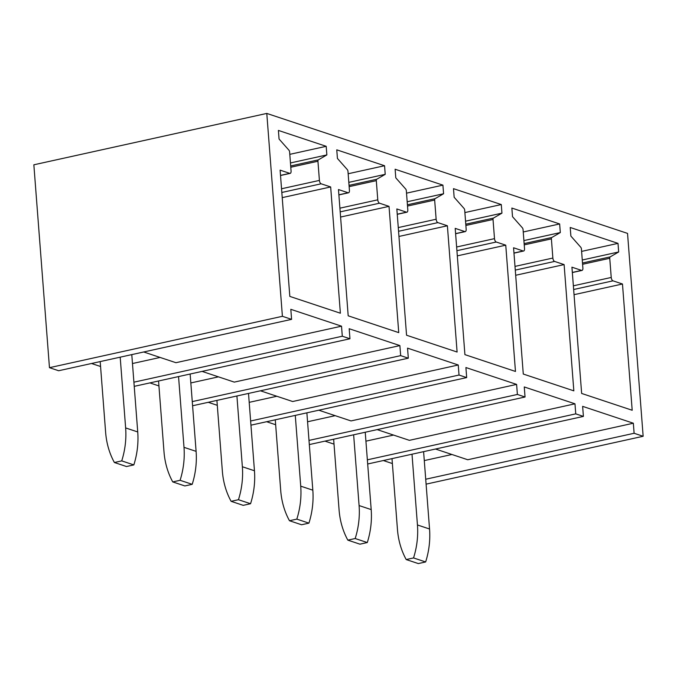 <?xml version="1.0" encoding="UTF-8"?>
<svg xmlns="http://www.w3.org/2000/svg" width="677" height="677" viewBox="0 0 677 677"><rect width="100%" height="100%" fill="white"/><g stroke="black" fill="none" stroke-linecap="round" stroke-linejoin="round"><path stroke-width="1.02" d="M266.789 113.423L282.402 316.303L291.592 319.358L58.654 370.742L49.463 367.679L33.85 164.799L266.789 113.423L627.537 233.396L643.15 436.276L426.095 484.148M282.402 316.303L49.463 367.679M291.592 319.358L290.822 309.321L341.521 326.179L342.3 336.224L349.958 338.771L134.224 386.355M342.3 336.224L133.902 382.183M349.958 338.771L349.18 328.726L399.887 345.592L400.657 355.637L408.316 358.184L192.59 405.76M400.657 355.637L192.268 401.596M408.316 358.184L407.546 348.139L458.253 364.996L459.023 375.041L466.681 377.588L250.955 425.173M459.023 375.041L250.634 421.001M466.681 377.588L465.911 367.543L516.61 384.409L517.389 394.454L525.047 397.001L309.313 444.577M517.389 394.454L308.991 440.414M525.047 397.001L524.269 386.956L574.976 403.814L575.746 413.859L583.405 416.406L367.679 463.99M575.746 413.859L367.357 459.827M583.405 416.406L582.635 406.361L633.342 423.227L634.112 433.272L643.15 436.276M634.112 433.272L425.723 479.231M280.109 170.139L289.764 173.354A2.97 1.447 77.6 0 0 290.179 173.38A2.97 1.447 77.6 0 0 291.076 170.993L289.612 151.953A1.777 0.863 77.6 0 0 288.961 150.218L279.059 139.03L278.399 130.424L326.196 146.317L326.856 154.923L318.351 159.865A1.777 0.863 77.6 0 0 317.936 161.244L319.409 180.412A2.97 1.447 77.6 0 0 321.16 183.797L330.664 186.954L340.379 313.214L289.824 296.408L280.109 170.139M338.475 189.552L348.122 192.759A2.97 1.447 77.6 0 0 348.545 192.784A2.97 1.447 77.6 0 0 349.434 190.398L347.97 171.366A1.777 0.863 77.6 0 0 347.318 169.631L337.425 158.443L336.765 149.837L384.553 165.73L385.221 174.336L376.708 179.27A1.777 0.863 77.6 0 0 376.302 180.657L377.774 199.825A2.97 1.447 77.6 0 0 379.526 203.202L389.021 206.358L398.745 332.627L348.19 315.812L338.475 189.552M396.84 208.956L406.488 212.172A2.97 1.447 77.6 0 0 406.902 212.197A2.97 1.447 77.6 0 0 407.799 209.811L406.335 190.77A1.777 0.863 77.6 0 0 405.684 189.035L395.791 177.848L395.123 169.242L442.919 185.134L443.579 193.749L435.074 198.683A1.777 0.863 77.6 0 0 434.659 200.062L436.14 219.23A2.97 1.447 77.6 0 0 437.892 222.615L447.387 225.771L457.102 352.032L406.555 335.225L396.84 208.956M455.198 228.369L464.854 231.576A2.97 1.447 77.6 0 0 465.268 231.602A2.97 1.447 77.6 0 0 466.165 229.215L464.701 210.183A1.777 0.863 77.6 0 0 464.05 208.448L454.149 197.261L453.488 188.655L501.285 204.547L501.945 213.153L493.44 218.087A1.777 0.863 77.6 0 0 493.025 219.475L494.498 238.642A2.97 1.447 77.6 0 0 496.249 242.019L505.753 245.176L515.468 371.445L464.913 354.63L455.198 228.369M513.564 247.774L523.211 250.989A2.97 1.447 77.6 0 0 523.634 251.015A2.97 1.447 77.6 0 0 524.523 248.628L523.059 229.588A1.777 0.863 77.6 0 0 522.407 227.853L512.514 216.674L511.854 208.059L559.642 223.952L560.311 232.566L551.797 237.5A1.777 0.863 77.6 0 0 551.391 238.879L552.864 258.047A2.97 1.447 77.6 0 0 554.615 261.432L564.11 264.589L573.834 390.849L523.279 374.042L513.564 247.774M571.93 267.187L581.577 270.394A2.97 1.447 77.6 0 0 581.992 270.428A2.97 1.447 77.6 0 0 582.889 268.033L581.425 249.001A1.777 0.863 77.6 0 0 580.773 247.266L570.88 236.078L570.212 227.472L618.008 243.365L618.668 251.971L610.163 256.905A1.777 0.863 77.6 0 0 609.749 258.292L611.229 277.46A2.97 1.447 77.6 0 0 612.981 280.837L622.476 284.002L632.191 410.262L581.645 393.447L571.93 267.187M341.521 326.179L175.935 362.703L143.693 351.981M100.568 366.502L91.513 363.49M132.472 363.532L160.102 357.439M330.664 186.954L282.224 197.633M326.856 154.923L290.458 162.954M326.196 146.317L289.79 154.348M399.887 345.592L234.293 382.116L202.059 371.394M158.926 385.915L149.871 382.903M190.838 382.945L218.468 376.844M389.021 206.358L340.59 217.046M385.221 174.336L348.816 182.367M384.553 165.73L348.156 173.752M458.253 364.996L292.659 401.52L260.425 390.798M217.292 405.32L208.237 402.307M249.195 402.35L276.834 396.257M447.387 225.771L398.956 236.451M443.579 193.749L407.182 201.771M442.919 185.134L406.522 193.165M516.61 384.409L351.024 420.933L318.782 410.211M275.657 424.733L266.603 421.72M307.561 421.763L335.191 415.67M505.753 245.176L457.313 255.864M501.945 213.153L465.548 221.184M501.285 204.547L464.879 212.578M574.976 403.814L409.382 440.338L377.148 429.616M334.015 444.137L324.96 441.125M365.927 441.167L393.557 435.074M564.11 264.589L515.679 275.268M560.311 232.566L523.905 240.589M559.642 223.952L523.245 231.983M633.342 423.227L467.748 459.751L435.514 449.029M392.381 463.55L383.326 460.538M424.284 460.58L451.923 454.487M622.476 284.002L574.045 294.681M618.668 251.971L582.271 260.002M618.008 243.365L581.611 251.395M100.188 361.577L105.629 432.341A75.519 63.367 -71.6 0 0 114.388 462.509L121.733 460.885A75.519 63.367 -71.6 0 0 125.634 427.923L120.193 357.168M121.733 460.885L133.834 464.913L126.489 466.529L114.388 462.509M133.834 464.913A75.519 63.367 -71.6 0 0 137.736 431.951L131.787 354.613M158.553 380.99L163.995 451.745A75.519 63.367 -71.6 0 0 172.753 481.914L180.099 480.298A75.519 63.367 -71.6 0 0 184 447.336L178.55 376.573M180.099 480.298L192.2 484.326L184.855 485.942L172.753 481.914M192.2 484.326A75.519 63.367 -71.6 0 0 196.102 451.356L190.144 374.017M216.911 400.395L222.361 471.158A75.519 63.367 -71.6 0 0 231.119 501.327L238.456 499.711A75.519 63.367 -71.6 0 0 242.358 466.741L236.916 395.986M238.456 499.711L250.558 503.73L243.221 505.347L231.119 501.327M250.558 503.73A75.519 63.367 -71.6 0 0 254.459 470.769L248.51 393.43M275.277 419.808L280.718 490.563A75.519 63.367 -71.6 0 0 289.477 520.731L296.822 519.115A75.519 63.367 -71.6 0 0 300.723 486.154L295.282 415.39M296.822 519.115L308.924 523.143L301.578 524.76L289.477 520.731M308.924 523.143A75.519 63.367 -71.6 0 0 312.825 490.182L306.876 412.835M333.643 439.212L339.084 509.976A75.519 63.367 -71.6 0 0 347.843 540.144L355.188 538.528A75.519 63.367 -71.6 0 0 359.089 505.567L353.639 434.803M355.188 538.528L367.289 542.548L359.944 544.173L347.843 540.144M367.289 542.548A75.519 63.367 -71.6 0 0 371.191 509.586L365.233 432.248M392 458.625L397.45 529.38A75.519 63.367 -71.6 0 0 406.208 559.557L413.545 557.933A75.519 63.367 -71.6 0 0 417.447 524.971L412.005 454.216M413.545 557.933L425.647 561.961L418.31 563.577L406.208 559.557M425.647 561.961A75.519 63.367 -71.6 0 0 429.548 528.999L423.599 451.652M321.16 183.797L281.827 192.471M281.547 188.765L319.409 180.412M317.936 161.244L290.78 167.236M290.687 165.958L318.351 159.865M280.515 175.394L289.764 173.354M379.526 203.202L340.192 211.876M339.905 208.177L377.774 199.825M376.302 180.657L349.146 186.64M349.053 185.371L376.708 179.27M338.881 194.798L348.122 192.759M437.892 222.615L398.558 231.289M398.271 227.582L436.14 219.23M434.659 200.062L407.512 206.053M407.41 204.784L435.074 198.683M397.238 214.211L406.488 212.172M496.249 242.019L456.916 250.693M456.637 246.995L494.498 238.642M493.025 219.475L465.869 225.458M465.776 224.189L493.44 218.087M455.604 233.616L464.854 231.576M554.615 261.432L515.282 270.106M514.994 266.399L552.864 258.047M551.391 238.879L524.235 244.871M524.142 243.602L551.797 237.5M513.97 253.029L523.211 250.989M612.981 280.837L573.647 289.511M573.36 285.812L611.229 277.46M609.749 258.292L582.601 264.275M582.499 263.006L610.163 256.905M572.327 272.433L581.577 270.394M137.736 431.951L125.634 427.923M196.102 451.356L184 447.336M254.459 470.769L242.358 466.741M312.825 490.182L300.723 486.154M371.191 509.586L359.089 505.567M429.548 528.999L417.447 524.971M280.523 175.512L290.179 173.38M338.889 194.917L348.545 192.784M397.247 214.33L406.902 212.197M455.613 233.734L465.268 231.602M513.978 253.147L523.634 251.015M572.336 272.552L581.992 270.428"/></g></svg>
